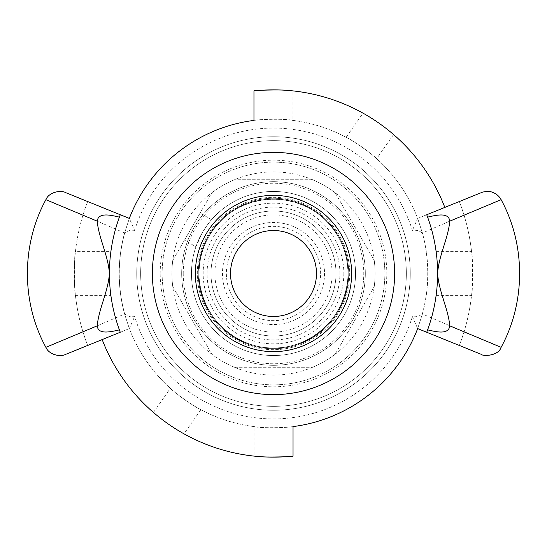 <?xml version="1.0" encoding="UTF-8"?>
<svg xmlns="http://www.w3.org/2000/svg" width="547" height="547" viewBox="0 0 547 547"><rect width="100%" height="100%" fill="white"/><g stroke="black" fill="none" stroke-linecap="round" stroke-linejoin="round"><path stroke-width="0.41" stroke-dasharray="2.73 2.05" d="M273.5 394.619A121.119 121.119 0 0 1 168.606 212.94A121.119 121.119 0 0 1 378.394 212.94A121.119 121.119 0 0 1 273.5 394.619A121.119 121.119 0 0 1 168.606 212.94A121.119 121.119 0 0 1 378.394 212.94A121.119 121.119 0 0 1 273.5 394.619A121.119 121.119 0 0 1 168.606 212.94A121.119 121.119 0 0 1 378.394 212.94A121.119 121.119 0 0 1 273.5 394.619M160.196 273.5A113.304 113.304 0 0 1 330.156 175.375A113.304 113.304 0 0 1 330.156 371.625A113.304 113.304 0 0 1 160.196 273.5M375.085 273.5A101.585 101.585 0 0 1 222.704 361.478A101.585 101.585 0 0 1 222.704 185.522A101.585 101.585 0 0 1 375.085 273.5A101.585 101.585 0 0 0 374.244 260.454A101.585 101.585 0 0 1 374.244 286.546A101.585 101.585 0 0 0 375.085 273.5M273.5 351.646A78.146 78.146 0 0 1 195.354 273.5A78.146 78.146 0 0 1 273.5 195.354A78.146 78.146 0 0 1 351.646 273.5A78.146 78.146 0 0 1 273.5 351.646M336.015 273.5A62.515 62.515 0 0 0 273.5 210.985A62.515 62.515 0 0 0 210.985 273.5A62.515 62.515 0 0 0 273.5 336.015A62.515 62.515 0 0 0 336.015 273.5A62.515 62.515 0 0 0 273.5 210.985A62.515 62.515 0 0 0 210.985 273.5A62.515 62.515 0 0 1 304.754 219.361A62.515 62.515 0 0 1 304.754 327.639A62.515 62.515 0 0 1 210.985 273.5A62.515 62.515 0 0 0 304.754 327.639A62.515 62.515 0 0 0 304.754 219.361A62.515 62.515 0 0 0 210.985 273.5A62.515 62.515 0 0 0 273.5 336.015A62.515 62.515 0 0 0 336.015 273.5M339.919 273.5A66.419 66.419 0 0 0 240.29 215.976A66.419 66.419 0 0 0 240.29 331.024A66.419 66.419 0 0 0 339.919 273.5M191.45 273.5A82.05 82.05 0 0 1 314.525 202.445A82.05 82.05 0 0 1 314.525 344.555A82.05 82.05 0 0 1 191.45 273.5A82.05 82.05 0 0 0 314.525 344.555A82.05 82.05 0 0 0 314.525 202.445A82.05 82.05 0 0 0 191.45 273.5A82.05 82.05 0 0 1 314.525 202.445A82.05 82.05 0 0 1 314.525 344.555A82.05 82.05 0 0 1 191.45 273.5A82.05 82.05 0 0 1 314.525 202.445A82.05 82.05 0 0 1 314.525 344.555A82.05 82.05 0 0 1 191.45 273.5A82.05 82.05 0 0 1 314.525 202.445A82.05 82.05 0 0 1 314.525 344.555A82.05 82.05 0 0 1 191.45 273.5A82.05 82.05 0 0 1 314.525 202.445A82.05 82.05 0 0 1 314.525 344.555A82.05 82.05 0 0 1 191.45 273.5A82.05 82.05 0 0 1 314.525 202.445A82.05 82.05 0 0 1 314.525 344.555A82.05 82.05 0 0 1 191.45 273.5M335.174 354.224A101.585 101.585 0 0 1 312.569 367.269A101.585 101.585 0 0 0 335.174 354.224L374.244 286.546L335.174 354.224M312.569 179.731A101.585 101.585 0 0 1 335.174 192.776A101.585 101.585 0 0 0 312.569 179.731L234.431 179.731A101.585 101.585 0 0 0 211.826 192.776A101.585 101.585 0 0 1 234.431 179.731L312.569 179.731M172.756 286.546A101.585 101.585 0 0 1 172.756 260.454A101.585 101.585 0 0 0 172.756 286.546L211.826 354.224A101.585 101.585 0 0 0 234.431 367.269A101.585 101.585 0 0 1 211.826 354.224L172.756 286.546M234.431 367.269L312.569 367.269L234.431 367.269M273.5 365.321A91.821 91.821 0 0 0 365.321 273.5A91.821 91.821 0 0 0 273.5 181.679A91.821 91.821 0 0 0 181.679 273.5A91.821 91.821 0 0 0 273.5 365.321A91.821 91.821 0 0 0 365.321 273.5A91.821 91.821 0 0 0 273.5 181.679A91.821 91.821 0 0 0 181.679 273.5A91.821 91.821 0 0 0 273.5 365.321A91.821 91.821 0 0 1 181.679 273.5A91.821 91.821 0 0 1 273.5 181.679A91.821 91.821 0 0 1 365.321 273.5A91.821 91.821 0 0 1 273.5 365.321A91.821 91.821 0 0 0 365.321 273.5A91.821 91.821 0 0 0 273.5 181.679A91.821 91.821 0 0 0 181.679 273.5A91.821 91.821 0 0 0 273.5 365.321M335.174 192.776L374.244 260.454L335.174 192.776M172.756 260.454L211.826 192.776L172.756 260.454M202.445 232.475L197.563 242.417C200.4 233.719 211.641 218.909 211.559 219.689C210.657 220.243 207.621 224.502 202.445 232.475L195.929 246.759L184.476 240.147L200.106 213.077L184.476 240.147M230.519 273.5A42.981 42.981 0 0 1 294.99 236.277A42.981 42.981 0 0 1 294.99 310.723A42.981 42.981 0 0 1 230.519 273.5M214.896 273.5A58.604 58.604 0 0 1 302.806 222.745A58.604 58.604 0 0 1 302.806 324.255A58.604 58.604 0 0 1 214.896 273.5M134.617 230.403C130.33 229.774 126.959 230.868 124.511 233.678A154.22 154.22 0 0 0 124.511 313.322C126.624 316.057 129.988 317.151 134.617 316.597A145.42 145.42 0 0 0 412.383 316.597C416.67 317.226 420.041 316.132 422.489 313.322A154.22 154.22 0 0 0 422.489 233.678C420.383 230.943 417.012 229.849 412.383 230.403A145.42 145.42 0 0 0 134.617 230.403L129.338 218.41L124.408 233.637A154.329 154.329 0 0 0 124.408 313.363L124.511 313.322M162.144 273.5A111.356 111.356 0 0 0 329.178 369.936A111.356 111.356 0 0 0 329.178 177.064A111.356 111.356 0 0 0 162.144 273.5A111.356 111.356 0 0 1 329.178 177.064A111.356 111.356 0 0 1 329.178 369.936A111.356 111.356 0 0 1 162.144 273.5M412.383 316.597L417.662 328.59L422.592 313.363A154.329 154.329 0 0 0 422.592 233.637L422.489 233.678M292.139 120.299A154.329 154.329 0 0 1 346.107 137.318L363.017 113.161A183.635 183.635 0 0 0 292.139 90.816L292.139 120.299C286.785 118.467 252.748 119.574 253.965 120.408A154.329 154.329 0 0 1 417.662 218.41L422.592 233.637M346.107 137.318C350.62 138.822 373.676 154.965 376.637 158.692A154.329 154.329 0 0 1 417.662 218.41L412.383 230.403M449.764 221.166L497.982 200.975C489.025 204.742 457.039 217.795 422.421 232.995L417.662 218.41L480.806 192.838L426.722 214.745A164.1 164.1 0 0 1 436.137 251.634C437.75 251.264 437.75 295.736 436.137 295.366A164.1 164.1 0 0 1 426.722 332.255L480.813 354.162L417.662 328.59L422.421 314.005L464.027 331.858M466.864 333.055L501.114 347.324M417.662 218.41L444.827 207.409A183.635 183.635 0 0 0 393.553 134.541L376.637 158.692M436.137 295.366L471.562 295.366A199.265 199.265 0 0 1 459.316 345.458A199.265 199.265 0 0 0 459.316 201.542L426.722 214.745M254.861 426.701A154.329 154.329 0 0 1 200.893 409.682L183.983 433.839A183.635 183.635 0 0 0 254.861 456.184L254.861 426.701C260.215 428.533 294.252 427.426 293.035 426.592A154.329 154.329 0 0 1 129.338 328.59L120.278 332.255A164.1 164.1 0 0 1 110.863 295.366C109.25 295.736 109.25 251.264 110.863 251.634A164.1 164.1 0 0 1 120.278 214.745L66.194 192.838L129.338 218.41L124.579 232.995C120.983 246.239 119.178 259.743 119.171 273.5C119.178 287.264 120.983 300.768 124.579 314.005L129.338 328.59L124.408 313.363M200.893 409.682C196.38 408.178 173.324 392.035 170.363 388.308A154.329 154.329 0 0 1 129.338 328.59L134.617 316.597M129.338 328.59L102.173 339.591A183.635 183.635 0 0 0 153.447 412.459L170.363 388.308M422.421 314.005C426.017 300.761 427.822 287.257 427.829 273.5C427.822 259.736 426.017 246.232 422.421 232.995M124.579 232.995C89.92 217.774 58.016 204.756 49.025 200.975L97.236 221.173M97.236 325.827L48.998 346.032C58.057 342.224 89.92 329.226 124.579 314.005M183.983 433.839C179.587 432.151 156.538 416.014 153.447 412.459M293.035 426.592L293.035 456.095M363.017 113.161C367.413 114.849 390.462 130.986 393.553 134.541M253.965 120.408L253.965 90.905M75.438 251.634C74.112 251.264 74.112 295.736 75.438 295.366A199.265 199.265 0 0 0 87.684 345.458A199.265 199.265 0 0 1 87.684 201.542A199.265 199.265 0 0 0 75.438 251.634L110.863 251.634M75.438 295.366L110.863 295.366M471.562 295.366C472.888 295.736 472.888 251.264 471.562 251.634L436.137 251.634M459.316 201.542A199.265 199.265 0 0 1 471.562 251.634M136.75 273.5A136.75 136.75 0 0 1 341.875 155.068A136.75 136.75 0 0 1 341.875 391.932A136.75 136.75 0 0 1 136.75 273.5A136.75 136.75 0 0 1 341.875 155.068A136.75 136.75 0 0 1 341.875 391.932A136.75 136.75 0 0 1 136.75 273.5M273.5 406.346A132.846 132.846 0 0 1 158.452 207.081A132.846 132.846 0 0 1 388.548 207.081A132.846 132.846 0 0 1 273.5 406.346A132.846 132.846 0 0 1 158.452 207.081A132.846 132.846 0 0 1 388.548 207.081A132.846 132.846 0 0 1 273.5 406.346M197.31 273.5A76.19 76.19 0 0 1 311.592 207.518A76.19 76.19 0 0 1 311.592 339.482A76.19 76.19 0 0 1 197.31 273.5M183.245 273.5A90.255 90.255 0 0 0 318.627 351.666A90.255 90.255 0 0 0 318.627 195.334A90.255 90.255 0 0 0 183.245 273.5M348.74 273.5A75.24 75.24 0 0 0 235.88 208.345A75.24 75.24 0 0 0 235.88 338.655A75.24 75.24 0 0 0 348.74 273.5A75.24 75.24 0 0 0 235.88 208.345A75.24 75.24 0 0 0 235.88 338.655A75.24 75.24 0 0 0 348.74 273.5M347.981 273.5A74.481 74.481 0 0 1 273.5 347.981A74.481 74.481 0 0 1 199.019 273.5A74.481 74.481 0 0 1 273.5 199.019A74.481 74.481 0 0 1 347.981 273.5A74.481 74.481 0 0 1 273.5 347.981A74.481 74.481 0 0 1 199.019 273.5A74.481 74.481 0 0 1 310.737 209.002A74.481 74.481 0 0 1 310.737 337.998A74.481 74.481 0 0 1 199.019 273.5A74.481 74.481 0 0 1 310.737 209.002A74.481 74.481 0 0 1 310.737 337.998A74.481 74.481 0 0 1 199.019 273.5A74.481 74.481 0 0 1 273.5 199.019A74.481 74.481 0 0 1 347.981 273.5M198.26 273.5A75.24 75.24 0 0 0 311.12 338.655A75.24 75.24 0 0 0 311.12 208.345A75.24 75.24 0 0 0 198.26 273.5A75.24 75.24 0 0 0 311.12 338.655A75.24 75.24 0 0 0 311.12 208.345A75.24 75.24 0 0 0 198.26 273.5M320.638 273.5A47.138 47.138 0 0 0 249.931 232.68A47.138 47.138 0 0 0 249.931 314.32A47.138 47.138 0 0 0 320.638 273.5M324.535 273.5A51.035 51.035 0 0 1 273.5 324.535A51.035 51.035 0 0 1 222.465 273.5A51.035 51.035 0 0 1 273.5 222.465A51.035 51.035 0 0 1 324.535 273.5M343.831 273.5A70.331 70.331 0 0 1 238.335 334.408A70.331 70.331 0 0 1 238.335 212.592A70.331 70.331 0 0 1 343.831 273.5M211.559 219.689L200.106 213.077M347.954 273.5C349.629 320.337 299.934 358.887 254.984 345.615C209.2 335.591 184.223 277.869 208.257 237.63C229.35 195.778 291.469 185.939 324.467 219.224C339.776 234.082 347.605 252.174 347.954 273.5C349.629 320.337 299.934 358.887 254.984 345.615C209.2 335.591 184.223 277.869 208.257 237.63C229.35 195.778 291.469 185.939 324.467 219.224C339.776 234.082 347.605 252.174 347.954 273.5M199.046 273.5C197.371 320.337 247.066 358.887 292.016 345.615C335.619 336.419 362.422 281.322 339.837 239.695C320.063 197.207 258.293 185.419 224.263 217.651C207.86 232.653 199.45 251.271 199.046 273.5C197.371 320.337 247.066 358.887 292.016 345.615C335.619 336.419 362.422 281.322 339.837 239.695C320.063 197.207 258.293 185.419 224.263 217.651C207.86 232.653 199.45 251.271 199.046 273.5"/><path stroke-width="0.82" d="M273.5 394.619A121.119 121.119 0 0 1 168.606 212.94A121.119 121.119 0 0 1 378.394 212.94A121.119 121.119 0 0 1 273.5 394.619M273.5 351.646A78.146 78.146 0 0 1 205.829 234.431A78.146 78.146 0 0 1 341.171 234.431A78.146 78.146 0 0 1 273.5 351.646M230.519 273.5A42.981 42.981 0 0 1 294.99 236.277A42.981 42.981 0 0 1 294.99 310.723A42.981 42.981 0 0 1 230.519 273.5M129.338 218.41A154.329 154.329 0 0 1 253.965 120.408A154.329 154.329 0 0 0 129.338 218.41L65.531 192.571C61.278 189.959 49.011 191.853 45.893 199.676L97.175 221.145M449.771 221.166L501.114 199.676C499.131 196.093 496.211 193.617 492.355 192.264C488.115 190.301 480.608 192.585 481.469 192.571L426.722 214.745L427.617 217.138C438.427 214.547 448.848 212.708 449.771 221.166C448.321 237.931 438.824 255.442 437.6 273.377L437.6 273.623C438.824 291.558 448.321 309.069 449.771 325.834C448.697 334.798 436.834 332.036 427.617 329.862L426.722 332.255L481.469 354.429C482.714 356.37 498.433 356.159 501.114 347.324L449.819 325.855M464.027 331.858L466.864 333.055M426.722 332.255L417.662 328.59A154.329 154.329 0 0 1 293.035 426.592A154.329 154.329 0 0 0 417.662 328.59M437.6 273.377C437.573 254.205 434.25 235.463 427.617 217.138M427.617 329.862C434.25 311.537 437.573 292.795 437.6 273.623M459.316 201.542L444.827 207.409A183.635 183.635 0 0 0 253.965 90.905C252.748 90.207 286.778 89.277 292.139 90.816M254.861 456.184C260.222 457.723 294.252 456.793 293.035 456.095A183.635 183.635 0 0 1 102.173 339.591L65.524 354.429L120.278 332.255L119.383 329.862C107.991 332.624 97.975 334.046 97.229 325.834L45.88 347.331C49.08 354.976 60.731 357.143 65.524 354.429M97.229 325.834C98.679 309.069 108.176 291.558 109.4 273.623L109.4 273.377C108.176 255.442 98.679 237.931 97.229 221.166C98.275 211.586 112.45 215.559 119.383 217.138L120.278 214.745M109.4 273.623C109.427 292.795 112.75 311.537 119.383 329.862M119.383 217.138C112.75 235.463 109.427 254.205 109.4 273.377M293.035 456.095L293.035 426.592M253.965 120.408L253.965 90.905M45.886 347.324C21.244 302.183 21.244 244.817 45.886 199.676M501.114 347.324C525.756 302.183 525.756 244.817 501.114 199.676"/></g></svg>
